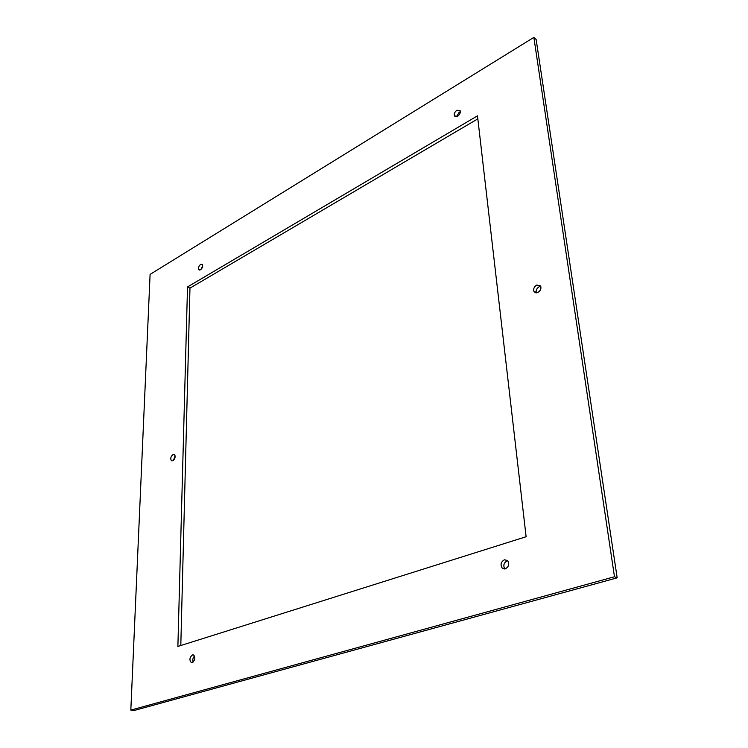 <?xml version="1.0" encoding="UTF-8"?>
<svg xmlns="http://www.w3.org/2000/svg" width="748" height="748" viewBox="0 0 748 748"><rect width="100%" height="100%" fill="white"/><g stroke="black" fill="none" stroke-linecap="round" stroke-linejoin="round"><path stroke-width="1.12" d="M505.368 568.845L502.235 568.115C500.16 564.703 500.889 561.916 504.404 559.785L507.593 560.533C509.622 563.964 508.883 566.732 505.368 568.845M504.835 568.957C502.983 565.535 503.769 562.823 507.181 560.822L507.752 560.701M617.175 577.839L536.138 39.438L533.857 37.4L150.096 274.394L130.825 710.095L133.752 710.6L617.175 577.839L614.482 576.755L130.825 710.095M536.325 292.889C535.746 290.317 536.737 288.251 539.299 286.671L540.795 286.297M173.405 460.459L175.116 455.85M456.551 116.697L459.309 112.041M193.134 662.064C192.404 659.783 192.872 657.773 194.545 656.015M200.885 269.551L202.736 265.849M187.514 286.942L177.884 646.44L526.115 536.727L477.486 115.828L187.514 286.942L189.964 288.139L180.801 645.524M189.964 288.139L477.841 118.857M456.944 110.227L460.085 110.554C460.703 112.611 459.861 114.519 457.58 116.267L454.457 115.94C453.83 113.892 454.653 111.985 456.944 110.227M614.482 576.755L533.857 37.4M537.793 292.524L534.007 291.645C533.09 289.018 534.025 286.811 536.793 285.025L540.608 285.923C541.496 288.55 540.561 290.757 537.793 292.524M173.031 454.532L174.415 454.578C175.696 456.719 175.172 458.795 172.835 460.824L171.47 460.787C170.179 458.646 170.703 456.57 173.031 454.532M192.301 662.522L191.226 662.476C189.179 659.858 189.59 657.342 192.46 654.93L193.564 654.977C195.593 657.604 195.172 660.119 192.301 662.522M200.539 269.794L198.903 269.804C198.052 267.99 198.631 266.185 200.651 264.362L202.287 264.362C203.138 266.176 202.549 267.99 200.539 269.794M502.235 568.115L504.582 568.985M454.457 115.94L455.485 116.725M198.903 269.804L199.436 270.065M172.031 460.983L171.47 460.787M191.226 662.476L191.778 662.597M535.895 292.87L534.007 291.645"/></g></svg>

